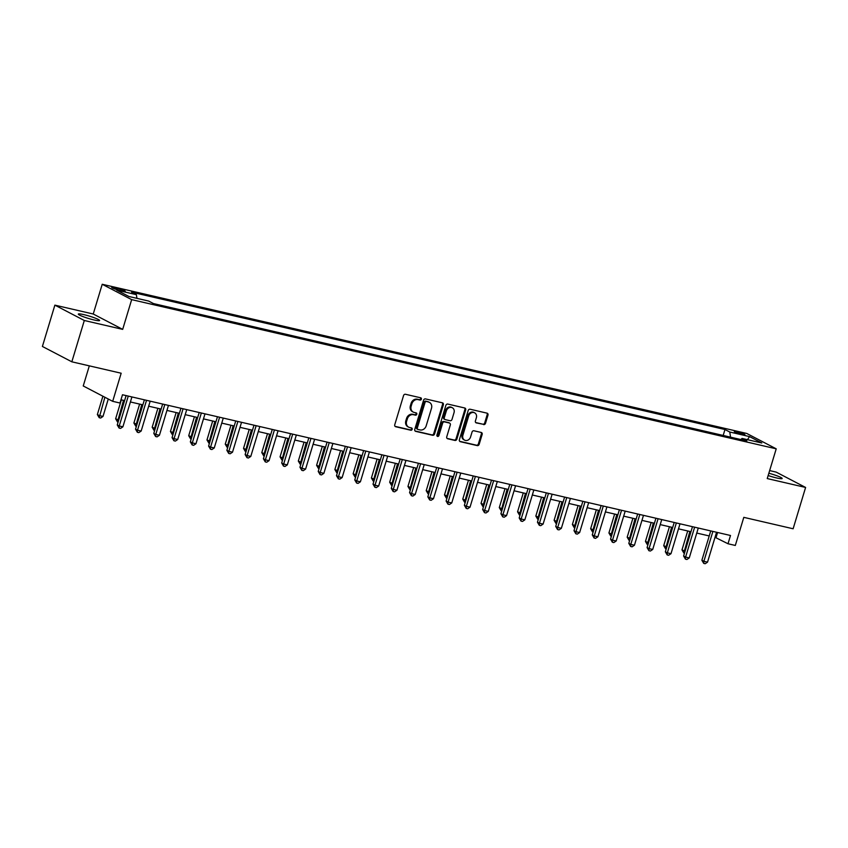<?xml version="1.0" encoding="UTF-8"?>
<svg xmlns="http://www.w3.org/2000/svg" width="848" height="848" viewBox="0 0 848 848"><rect width="100%" height="100%" fill="white"/><g stroke="black" fill="none" stroke-linecap="round" stroke-linejoin="round"><path stroke-width="1.27" d="M421.382 399.175A1.198 1.018 117.5 0 0 420.725 397.807L405.482 394.278A1.707 1.463 117.5 0 0 403.553 395.571L394.744 424.774A1.707 1.463 117.5 0 0 395.687 426.724L410.93 430.254A1.198 1.018 117.5 0 0 411.619 427.986L409.648 427.53A5.459 4.675 117.5 0 1 408.683 427.169A5.459 4.675 117.5 0 1 406.616 421.276L407.358 418.838A5.459 4.675 117.5 0 1 413.517 414.704L415.488 415.17A1.198 1.018 117.5 0 0 416.167 412.891L414.195 412.435A5.459 4.675 117.5 0 1 413.241 412.086A5.459 4.675 117.5 0 1 411.174 406.181L411.905 403.754A5.459 4.675 117.5 0 1 418.064 399.62L420.036 400.076A1.198 1.018 117.5 0 0 421.382 399.175M413.241 412.086L412.446 411.672A5.459 4.675 117.5 0 1 410.379 405.768L411.11 403.341A5.459 4.675 117.5 0 1 417.269 399.207L419.241 399.662A1.198 1.018 117.5 0 0 420.449 397.744M395.041 426.343L410.135 429.841A1.198 1.018 117.5 0 0 411.344 427.922M408.683 427.169L407.888 426.756A5.459 4.675 117.5 0 1 405.821 420.852L406.563 418.424A5.459 4.675 117.5 0 1 412.711 414.29L414.693 414.746A1.198 1.018 117.5 0 0 415.902 412.828M768.15 475.527A11.119 1.24 16.8 0 0 776.609 477.954A11.119 1.24 16.8 0 0 782.163 478.505A11.119 1.24 16.8 0 0 768.839 473.237M83.867 314.64A11.119 1.24 16.8 0 0 78.313 314.089A11.119 1.24 16.8 0 0 83.369 316.739A11.119 1.24 16.8 0 0 94.054 319.961A11.119 1.24 16.8 0 0 99.608 320.512A11.119 1.24 16.8 0 0 94.552 317.862A11.119 1.24 16.8 0 0 83.867 314.64M737.071 431.802A5.554 0.625 16.8 0 0 734.294 431.515A5.554 0.625 16.8 0 0 736.827 432.851A5.554 0.625 16.8 0 0 742.17 434.452A5.554 0.625 16.8 0 0 744.947 434.738A5.554 0.625 16.8 0 0 742.413 433.413A5.554 0.625 16.8 0 0 737.071 431.802M483.593 424.594A1.707 1.463 117.5 0 0 485.512 423.3L487.982 415.117A1.707 1.463 117.5 0 0 487.038 413.156L470.11 409.234A1.707 1.463 117.5 0 0 468.191 410.527L459.372 439.73A1.707 1.463 117.5 0 0 460.316 441.681L477.244 445.603A1.707 1.463 117.5 0 0 479.173 444.31L482.162 434.42A1.707 1.463 117.5 0 0 481.208 432.459L473.968 430.784A1.707 1.463 117.5 0 0 472.039 432.077L470.566 436.985A4.558 3.901 117.5 0 1 464.619 440.144A4.558 3.901 117.5 0 1 462.891 435.204L468.69 415.986A4.558 3.901 117.5 0 1 474.636 412.828A4.558 3.901 117.5 0 1 476.364 417.757L475.399 420.968A1.707 1.463 117.5 0 0 476.343 422.919L482.788 424.18A1.707 1.463 117.5 0 0 484.717 422.887L487.187 414.693A1.707 1.463 117.5 0 0 486.9 413.124M84.312 320.491L122.684 329.374L93.238 314.014L54.876 305.142L84.312 320.491L71.836 361.81L121.169 373.226L112.689 401.327L119.992 403.023L122.483 394.755L730.499 535.491L728.008 543.759L735.311 545.455L743.802 517.354L793.124 528.77L805.6 487.452L776.164 472.103L769.645 470.587M122.684 329.374L131.663 299.63L776.217 448.825L767.239 478.569L805.6 487.452M443.366 404.782A1.707 1.463 117.5 0 0 442.423 402.832L425.495 398.91A1.707 1.463 117.5 0 0 423.576 400.203L414.757 429.406A1.707 1.463 117.5 0 0 415.7 431.356L432.628 435.278A1.707 1.463 117.5 0 0 434.558 433.985L443.366 404.782L442.571 404.369A1.707 1.463 117.5 0 0 442.274 402.8M447.808 404.072L464.736 407.994A1.707 1.463 117.5 0 1 465.679 409.944L456.86 439.147A1.707 1.463 117.5 0 1 454.941 440.441L447.691 438.766A1.707 1.463 117.5 0 1 446.748 436.805L450.32 424.965A1.707 1.463 117.5 0 0 449.376 423.014L444.575 421.901A1.707 1.463 117.5 0 0 442.645 423.184L438.925 435.522A1.198 1.018 117.5 0 1 436.921 435.056L445.878 405.365A1.707 1.463 117.5 0 1 447.808 404.072M71.836 361.81L42.4 346.461L54.876 305.142M119.314 290.26L122.525 291.002A5.385 0.604 16.8 0 0 125.218 291.267A5.385 0.604 16.8 0 0 122.769 289.984A5.385 0.604 16.8 0 0 117.596 288.426L114.374 287.684A5.385 0.604 16.8 0 0 111.692 287.419A5.385 0.604 16.8 0 0 114.13 288.702A5.385 0.604 16.8 0 0 119.314 290.26M131.663 299.63L102.226 284.271L746.781 433.466L776.217 448.825M723.185 435.448L724.976 429.523L131.578 292.157L136.39 294.669L116.664 290.101L128.917 296.493L148.644 301.061L153.456 303.573L746.855 440.928L742.042 438.427L740.866 439.55M724.976 429.523L729.789 432.035L749.526 436.593L761.78 442.985L742.042 438.427M89.316 365.859L83.242 385.967L112.689 401.327M93.238 314.014L102.226 284.271M715.034 537.293L728.008 543.759M120.967 399.779L124.592 400.616M130.401 401.963L142.867 404.846M148.665 406.192L161.131 409.075M166.939 410.421L179.405 413.305M185.214 414.651L197.669 417.534M203.478 418.88L215.943 421.763M221.752 423.11L234.207 425.993M240.016 427.339L252.481 430.222M258.29 431.568L270.756 434.452M276.554 435.798L289.02 438.681M294.828 440.027L307.294 442.91M313.092 444.257L325.558 447.14M331.367 448.486L343.832 451.369M349.641 452.715L362.096 455.599M367.905 456.945L380.37 459.828M386.179 461.174L398.634 464.057M404.443 465.404L416.909 468.287M422.717 469.633L435.183 472.516M440.981 473.862L453.447 476.746M459.256 478.092L471.721 480.975M477.519 482.311L489.985 485.204M495.794 486.54L508.259 489.434M514.068 490.769L526.523 493.663M532.332 494.999L544.798 497.893M550.606 499.228L563.061 502.111M568.87 503.458L581.336 506.341M587.145 507.687L599.61 510.57M605.408 511.916L617.874 514.8M623.683 516.146L636.148 519.029M641.947 520.375L654.412 523.258M660.221 524.605L672.687 527.488M678.485 528.834L690.95 531.717M696.759 533.063L709.225 535.947M717.588 532.502L716.072 537.537M136.39 294.669L136.92 298.348M730.531 437.155L729.789 432.035M749.526 436.593L747.448 439.677M415.054 430.975L431.833 434.865A1.707 1.463 117.5 0 0 433.752 433.572L442.571 404.369M426.385 401.549A1.198 1.018 117.5 0 0 425.039 402.45L417.301 428.081A1.198 1.018 117.5 0 0 417.969 429.448L420.046 429.936A5.459 4.675 117.5 0 0 426.205 425.802L431.494 408.28A5.459 4.675 117.5 0 0 429.427 402.387A5.459 4.675 117.5 0 0 428.473 402.026L425.59 401.136A1.198 1.018 117.5 0 0 424.244 402.037L425.039 402.45M417.163 429.035A1.198 1.018 117.5 0 1 416.506 427.668L424.244 402.037M429.427 402.387L428.632 401.963A5.459 4.675 117.5 0 0 427.668 401.613L428.473 402.026M425.59 401.136L427.668 401.613M447.044 438.384L454.146 440.027A1.707 1.463 117.5 0 0 456.065 438.734L464.884 409.531A1.707 1.463 117.5 0 0 464.587 407.962M449.143 422.887A1.707 1.463 117.5 0 0 448.581 422.601L443.78 421.488A1.707 1.463 117.5 0 0 441.85 422.77L438.13 435.098L438.925 435.522M437.027 436.031A1.198 1.018 117.5 0 0 438.13 435.098M454.03 412.679A4.558 3.901 117.5 0 0 452.302 407.74A4.558 3.901 117.5 0 0 446.355 410.898L444.31 417.672A1.707 1.463 117.5 0 0 445.253 419.622L450.065 420.735A1.707 1.463 117.5 0 0 451.984 419.453L454.03 412.679M452.302 407.74L451.507 407.326A4.558 3.901 117.5 0 0 445.56 410.485L446.355 410.898M444.956 419.516L444.161 419.103A1.707 1.463 117.5 0 1 443.515 417.258L445.56 410.485M475.696 422.537L482.788 424.18M474.636 412.828L473.841 412.414A4.558 3.901 117.5 0 0 467.895 415.573L468.69 415.986M464.619 440.144L463.814 439.72A4.558 3.901 117.5 0 1 462.086 434.791L467.895 415.573M459.669 441.299L476.449 445.189A1.707 1.463 117.5 0 0 478.378 443.896L481.357 434.006A1.707 1.463 117.5 0 0 481.07 432.427M102.894 396.228L97.361 414.555L99.354 415.594L103 416.442L108.268 399.026M104.887 397.256L99.205 417.693L97.361 414.555M103 416.442L100.668 418.032L99.205 417.693M126.108 395.592L117.257 424.933L119.239 425.972L128.26 396.09M122.896 426.82L120.554 428.399L119.091 428.06L119.239 425.972L122.896 426.82L131.917 396.938M119.091 428.06L117.257 424.933M121.349 399.874L115.635 418.785L118.72 420.078M123.501 400.373L117.469 421.922L115.635 418.785M118.116 422.071L117.469 421.922M139.613 404.093L133.899 423.014L136.984 424.307M141.764 404.591L135.744 426.152L133.899 423.014M136.39 426.3L135.744 426.152M157.887 408.323L152.174 427.244L155.258 428.537M160.039 408.821L154.007 430.371L152.174 427.244M154.654 430.53L154.007 430.371M144.383 399.821L135.521 429.162L137.514 430.201L146.534 400.32M141.16 431.049L138.828 432.628L137.365 432.289L137.514 430.201L141.16 431.049L150.191 401.168M137.365 432.289L135.521 429.162M162.646 404.051L153.795 433.392L155.778 434.43L164.798 404.549M159.435 435.278L157.092 436.858L155.629 436.519L155.778 434.43L159.435 435.278L168.455 405.397M155.629 436.519L153.795 433.392M180.921 408.28L172.059 437.621L174.052 438.66L183.073 408.778M177.709 439.508L175.366 441.087L173.904 440.748L174.052 438.66L177.709 439.508L186.73 409.626M173.904 440.748L172.059 437.621M176.151 412.552L170.437 431.473L173.533 432.766M178.303 413.05L172.282 434.6L170.437 431.473M172.928 434.759L172.282 434.6M199.195 412.51L190.334 441.85L192.316 442.889L201.347 413.008M195.973 443.737L193.63 445.317L192.167 444.977L192.316 442.889L195.973 443.737L204.993 413.856M192.167 444.977L190.334 441.85M194.425 416.781L188.712 435.702L191.796 436.996M196.577 417.28L190.546 438.829L188.712 435.702M191.192 438.988L190.546 438.829M217.459 416.739L208.597 446.08L210.59 447.119L219.611 417.237M214.247 447.967L211.905 449.546L210.442 449.207L210.59 447.119L214.247 447.967L223.268 418.085M210.442 449.207L208.597 446.08M212.689 421.011L206.976 439.932L210.071 441.225M214.841 421.509L208.82 443.059L206.976 439.932M209.467 443.207L208.82 443.059M235.733 420.968L226.872 450.309L228.865 451.348L237.885 421.467M232.511 452.196L230.168 453.775L228.706 453.436L228.865 451.348L232.511 452.196L241.532 422.315M228.706 453.436L226.872 450.309M230.963 425.24L225.25 444.161L228.335 445.454M233.115 425.738L227.094 447.288L225.25 444.161M227.741 447.437L227.094 447.288M253.997 425.198L245.136 454.539L247.128 455.577L256.149 425.696M250.785 456.425L248.443 458.005L246.98 457.666L247.128 455.577L250.785 456.425L259.806 426.544M246.98 457.666L245.136 454.539M249.227 429.47L243.524 448.391L246.609 449.684M251.379 429.968L245.358 451.518L243.524 448.391M246.005 451.666L245.358 451.518M272.272 429.427L263.41 458.768L265.403 459.807L274.423 429.925M269.049 460.655L266.707 462.234L265.254 461.895L265.403 459.807L269.049 460.655L278.07 430.773M265.254 461.895L263.41 458.768M267.502 433.699L261.788 452.62L264.873 453.913M269.653 434.197L263.633 455.747L261.788 452.62M264.279 455.895L263.633 455.747M290.535 433.657L281.684 462.997L283.667 464.036L292.687 434.155M287.324 464.884L284.981 466.464L283.518 466.124L283.667 464.036L287.324 464.884L296.344 435.003M283.518 466.124L281.684 462.997M285.776 437.928L280.063 456.849L283.147 458.143M287.928 438.427L281.896 459.976L280.063 456.849M282.543 460.125L281.896 459.976M308.81 437.886L299.948 467.227L301.941 468.266L310.962 438.384M305.587 469.114L303.255 470.693L301.793 470.354L301.941 468.266L305.587 469.114L314.619 439.232M301.793 470.354L299.948 467.227M304.04 442.158L298.326 461.079L301.411 462.372M306.192 442.656L300.171 464.206L298.326 461.079M300.817 464.354L300.171 464.206M327.074 442.115L318.223 471.456L320.205 472.495L329.225 442.614M323.862 473.343L321.519 474.922L320.056 474.583L320.205 472.495L323.862 473.343L332.882 443.462M320.056 474.583L318.223 471.456M322.314 446.387L316.601 465.308L319.685 466.601M324.466 446.885L318.435 468.435L316.601 465.308M319.081 468.584L318.435 468.435M345.348 446.345L336.486 475.686L338.479 476.724L347.5 446.843M342.136 477.562L339.794 479.152L338.331 478.813L338.479 476.724L342.136 477.562L351.157 447.691M338.331 478.813L336.486 475.686M340.578 450.617L334.865 469.538L337.96 470.831M342.73 451.115L336.709 472.665L334.865 469.538M337.356 472.813L336.709 472.665M363.622 450.574L354.761 479.915L356.743 480.954L365.774 451.072M360.4 481.791L358.057 483.381L356.595 483.042L356.743 480.954L360.4 481.791L369.421 451.91M356.595 483.042L354.761 479.915M358.852 454.846L353.139 473.767L356.224 475.06M361.004 455.344L354.973 476.894L353.139 473.767M355.619 477.042L354.973 476.894M381.886 454.804L373.025 484.144L375.017 485.183L384.038 455.302M378.674 486.021L376.332 487.611L374.869 487.271L375.017 485.183L378.674 486.021L387.695 456.139M374.869 487.271L373.025 484.144M377.116 459.075L371.403 477.996L374.498 479.29M379.268 459.574L373.247 481.123L371.403 477.996M373.894 481.272L373.247 481.123M400.161 459.033L391.299 488.374L393.292 489.413L402.312 459.531M396.938 490.25L394.596 491.84L393.133 491.501L393.292 489.413L396.938 490.25L405.959 460.369M393.133 491.501L391.299 488.374M395.391 463.305L389.677 482.226L392.762 483.519M397.542 463.803L391.522 485.353L389.677 482.226M392.168 485.501L391.522 485.353M418.424 463.262L409.563 492.603L411.556 493.642L420.576 463.761M415.213 494.479L412.87 496.069L411.407 495.73L411.556 493.642L415.213 494.479L424.233 464.598M411.407 495.73L409.563 492.603M413.654 467.534L407.952 486.455L411.036 487.748M415.806 468.032L409.785 489.582L407.952 486.455M410.432 489.731L409.785 489.582M436.699 467.492L427.837 496.833L429.83 497.861L438.851 467.99M433.476 498.709L431.134 500.299L429.682 499.96L429.83 497.861L433.476 498.709L442.497 468.827M429.682 499.96L427.837 496.833M431.929 471.764L426.215 490.685L429.3 491.978M434.081 472.262L428.06 493.812L426.215 490.685M428.706 493.96L428.06 493.812M454.963 471.711L446.112 501.062L448.094 502.09L457.114 472.209M451.751 502.938L449.408 504.528L447.945 504.189L448.094 502.09L451.751 502.938L460.771 473.057M447.945 504.189L446.112 501.062M450.203 475.993L444.49 494.914L447.574 496.207M452.355 476.491L446.324 498.041L444.49 494.914M446.97 498.189L446.324 498.041M473.237 475.94L464.375 505.291L466.368 506.32L475.389 476.438M470.015 507.168L467.683 508.758L466.22 508.418L466.368 506.32L470.015 507.168L479.046 477.286M466.22 508.418L464.375 505.291M468.467 480.222L462.754 499.143L465.838 500.426M470.619 480.721L464.598 502.27L462.754 499.143M465.245 502.419L464.598 502.27M491.501 480.169L482.65 509.51L484.632 510.549L493.653 480.668M488.289 511.397L485.946 512.987L484.484 512.648L484.632 510.549L488.289 511.397L497.31 481.516M484.484 512.648L482.65 509.51M486.741 484.452L481.028 503.373L484.113 504.655M488.893 484.95L482.862 506.5L481.028 503.373M483.508 506.648L482.862 506.5M509.775 484.399L500.914 513.74L502.906 514.778L511.927 484.897M506.563 515.626L504.221 517.216L502.758 516.877L502.906 514.778L506.563 515.626L515.584 485.745M502.758 516.877L500.914 513.74M505.005 488.681L499.292 507.602L502.387 508.885M507.157 489.179L501.136 510.729L499.292 507.602M501.783 510.878L501.136 510.729M528.05 488.628L519.188 517.969L521.17 519.008L530.201 489.126M524.827 519.856L522.485 521.435L521.022 521.107L521.17 519.008L524.827 519.856L533.848 489.974M521.022 521.107L519.188 517.969M523.28 492.911L517.566 511.821L520.651 513.114M525.431 493.409L519.4 514.959L517.566 511.821M520.047 515.107L519.4 514.959M546.313 492.858L537.452 522.198L539.445 523.237L548.465 493.356M543.102 524.085L540.759 525.665L539.296 525.336L539.445 523.237L543.102 524.085L552.122 494.204M539.296 525.336L537.452 522.198M541.543 497.14L535.83 516.05L538.925 517.344M543.695 497.638L537.674 519.188L535.83 516.05M538.321 519.336L537.674 519.188M564.588 497.087L555.726 526.428L557.719 527.467L566.74 497.585M561.365 528.315L559.023 529.894L557.56 529.555L557.719 527.467L561.365 528.315L570.386 498.433M557.56 529.555L555.726 526.428M559.818 501.369L554.104 520.28L557.189 521.573M561.97 501.857L555.949 523.417L554.104 520.28M556.595 523.566L555.949 523.417M582.852 501.316L573.99 530.657L575.983 531.696L585.003 501.815M579.64 532.544L577.297 534.123L575.834 533.784L575.983 531.696L579.64 532.544L588.66 502.663M575.834 533.784L573.99 530.657M578.082 505.588L572.379 524.509L575.463 525.802M580.233 506.086L574.213 527.647L572.379 524.509M574.859 527.795L574.213 527.647M601.126 505.546L592.264 534.887L594.257 535.925L603.278 506.044M597.904 536.773L595.561 538.353L594.109 538.014L594.257 535.925L597.904 536.773L606.924 506.892M594.109 538.014L592.264 534.887M596.356 509.818L590.643 528.739L593.727 530.032M598.508 510.316L592.487 531.866L590.643 528.739M593.134 532.025L592.487 531.866M619.39 509.775L610.539 539.116L612.521 540.155L621.542 510.273M616.178 541.003L613.835 542.582L612.373 542.243L612.521 540.155L616.178 541.003L625.199 511.121M612.373 542.243L610.539 539.116M614.63 514.047L608.917 532.968L612.002 534.261M616.782 514.545L610.751 536.095L608.917 532.968M611.397 536.254L610.751 536.095M637.664 514.005L628.803 543.345L630.795 544.384L639.816 514.503M634.442 545.232L632.11 546.812L630.647 546.472L630.795 544.384L634.442 545.232L643.473 515.351M630.647 546.472L628.803 543.345M632.894 518.276L627.181 537.197L630.265 538.491M635.046 518.775L629.025 540.324L627.181 537.197M629.672 540.483L629.025 540.324M655.928 518.234L647.077 547.575L649.059 548.614L658.08 518.732M652.716 549.462L650.374 551.041L648.911 550.702L649.059 548.614L652.716 549.462L661.737 519.58M648.911 550.702L647.077 547.575M651.169 522.506L645.455 541.427L648.54 542.72M653.32 523.004L647.289 544.554L645.455 541.427M647.936 544.702L647.289 544.554M674.202 522.463L665.341 551.804L667.334 552.843L676.354 522.962M670.991 553.691L668.648 555.27L667.185 554.931L667.334 552.843L670.991 553.691L680.011 523.81M667.185 554.931L665.341 551.804M669.432 526.735L663.719 545.656L666.814 546.949M671.584 527.233L665.563 548.783L663.719 545.656M666.21 548.932L665.563 548.783M692.477 526.693L683.615 556.034L685.597 557.072L694.629 527.191M689.254 557.92L686.912 559.5L685.449 559.161L685.597 557.072L689.254 557.92L698.275 528.039M685.449 559.161L683.615 556.034M687.707 530.965L681.993 549.886L685.078 551.179M689.859 531.463L683.827 553.013L681.993 549.886M684.474 553.161L683.827 553.013M710.741 530.922L701.879 560.263L703.872 561.302L712.892 531.42M707.529 562.15L705.186 563.729L703.723 563.39L703.872 561.302L707.529 562.15L716.549 532.268M703.723 563.39L701.879 560.263M114.077 288.68L114.374 287.684M117.204 289.709L117.596 288.426M417.269 399.207L418.064 399.62M411.11 403.341L411.905 403.754M410.379 405.768L411.174 406.181M414.693 414.746L415.488 415.17M412.711 414.29L413.517 414.704M406.563 418.424L407.358 418.838M405.821 420.852L406.616 421.276M410.135 429.841L410.93 430.254M395.126 426.427L395.687 426.724M419.241 399.662L420.036 400.076M433.752 433.572L434.558 433.985M431.833 434.865L432.628 435.278M415.138 431.06L415.7 431.356M416.506 427.668L417.301 428.081M464.884 409.531L465.679 409.944M456.065 438.734L456.86 439.147M454.146 440.027L454.941 440.441M447.129 438.469L447.691 438.766M448.581 422.601L449.376 423.014M443.78 421.488L444.575 421.901M441.85 422.77L442.645 423.184M443.515 417.258L444.31 417.672M475.781 422.622L476.343 422.919M462.086 434.791L462.891 435.204M481.357 434.006L482.162 434.42M478.378 443.896L479.173 444.31M476.449 445.189L477.244 445.603M459.754 441.395L460.316 441.681M487.187 414.693L487.982 415.117M484.717 422.887L485.512 423.3M416.962 428.961L417.757 429.374M448.878 422.707L449.673 423.12"/></g></svg>
